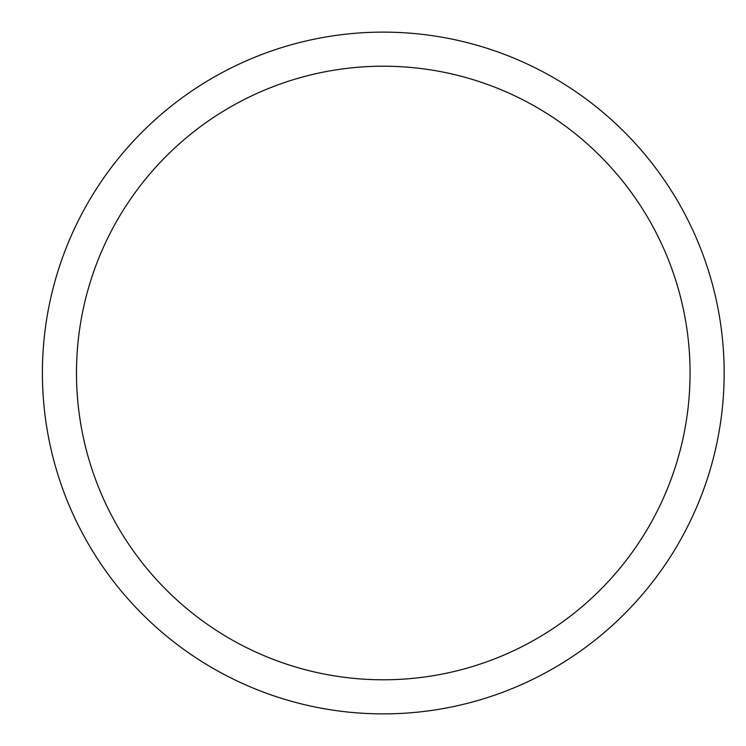 <?xml version="1.0" encoding="UTF-8"?>
<svg xmlns="http://www.w3.org/2000/svg" width="746" height="746" viewBox="0 0 746 746"><rect width="100%" height="100%" fill="white"/><g stroke="black" fill="none" stroke-linecap="round" stroke-linejoin="round"><path stroke-width="1.12" d="M76.484 373A306.793 306.793 0 0 1 536.672 107.312A306.793 306.793 0 0 1 536.672 638.688A306.793 306.793 0 0 1 76.484 373M42.401 373A340.875 340.875 0 0 1 553.718 77.789A340.875 340.875 0 0 1 553.718 668.211A340.875 340.875 0 0 1 42.401 373"/></g></svg>
